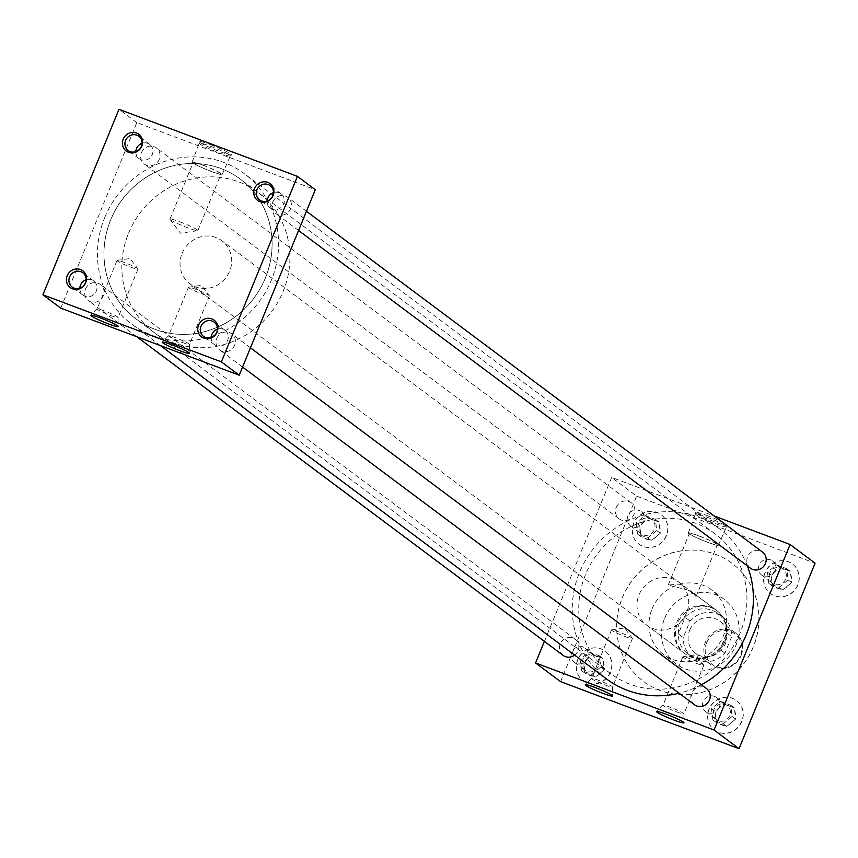 <?xml version="1.0" encoding="UTF-8"?>
<svg xmlns="http://www.w3.org/2000/svg" width="858" height="858" viewBox="0 0 858 858"><rect width="100%" height="100%" fill="white"/><g stroke="black" fill="none" stroke-linecap="round" stroke-linejoin="round"><path stroke-width="0.64" stroke-dasharray="4.29 3.22" d="M110.661 219.863A87.237 82.282 -53.2 0 0 135.8 318.811A87.237 82.282 -53.2 0 0 265.379 278.003A87.237 82.282 -53.2 0 0 240.24 179.043A87.237 82.282 -53.2 0 0 110.661 219.863M585.478 574.667A87.237 82.282 -53.2 0 0 610.617 673.616A87.237 82.282 -53.2 0 0 740.197 632.807A87.237 82.282 -53.2 0 0 715.057 533.848A87.237 82.282 -53.2 0 0 585.478 574.667M724.12 640.69A26.834 25.311 126.8 0 1 684.266 653.238A26.834 25.311 126.8 0 1 676.533 622.801A26.834 25.311 126.8 0 1 716.387 610.253A26.834 25.311 126.8 0 1 724.12 640.69M686.636 612.676A26.834 25.311 126.8 0 1 646.771 625.235A26.834 25.311 126.8 0 1 639.049 594.798A26.834 25.311 126.8 0 1 678.903 582.239A26.834 25.311 126.8 0 1 686.636 612.676M201.898 293.854A11.326 0.997 -157.7 0 0 209.363 295.903A11.326 0.997 -157.7 0 0 209.298 295.72A11.326 0.997 -157.7 0 0 195.871 289.361A11.326 0.997 -157.7 0 0 188.578 287.226A11.326 0.997 -157.7 0 0 188.406 287.312A11.326 0.997 -157.7 0 0 201.898 293.854M182.003 342.353A11.326 0.997 -157.7 0 0 189.468 344.401A11.326 0.997 -157.7 0 0 189.479 344.358A11.326 0.997 -157.7 0 0 175.987 337.848A11.326 0.997 -157.7 0 0 168.543 335.778A11.326 0.997 -157.7 0 0 168.522 335.81A11.326 0.997 -157.7 0 0 182.003 342.353M130.513 267.031A11.326 0.997 -157.7 0 0 137.977 269.08A11.326 0.997 -157.7 0 0 137.913 268.897A11.326 0.997 -157.7 0 0 124.485 262.537A11.326 0.997 -157.7 0 0 117.192 260.403A11.326 0.997 -157.7 0 0 117.02 260.489A11.326 0.997 -157.7 0 0 130.513 267.031M110.618 315.529A11.326 0.997 -157.7 0 0 118.082 317.578A11.326 0.997 -157.7 0 0 118.093 317.535A11.326 0.997 -157.7 0 0 104.601 311.025A11.326 0.997 -157.7 0 0 97.158 308.955A11.326 0.997 -157.7 0 0 97.136 308.977A11.326 0.997 -157.7 0 0 110.618 315.529M696.353 663.341A11.326 0.997 -157.7 0 0 703.817 665.379A11.326 0.997 -157.7 0 0 703.753 665.207A11.326 0.997 -157.7 0 0 690.325 658.837A11.326 0.997 -157.7 0 0 683.032 656.702A11.326 0.997 -157.7 0 0 682.861 656.788A11.326 0.997 -157.7 0 0 696.353 663.341M676.458 711.829A11.326 0.997 -157.7 0 0 683.923 713.877A11.326 0.997 -157.7 0 0 683.933 713.845A11.326 0.997 -157.7 0 0 670.441 707.324A11.326 0.997 -157.7 0 0 662.998 705.255A11.326 0.997 -157.7 0 0 662.977 705.287A11.326 0.997 -157.7 0 0 676.458 711.829M624.967 636.518A11.326 0.997 -157.7 0 0 632.421 638.556A11.326 0.997 -157.7 0 0 632.367 638.373A11.326 0.997 -157.7 0 0 618.94 632.014A11.326 0.997 -157.7 0 0 611.647 629.879A11.326 0.997 -157.7 0 0 611.475 629.965A11.326 0.997 -157.7 0 0 624.967 636.518M605.072 685.006A11.326 0.997 -157.7 0 0 612.537 687.054A11.326 0.997 -157.7 0 0 612.548 687.011A11.326 0.997 -157.7 0 0 599.056 680.501A11.326 0.997 -157.7 0 0 591.612 678.431A11.326 0.997 -157.7 0 0 591.591 678.464A11.326 0.997 -157.7 0 0 605.072 685.006M706.949 515.529A17.439 1.534 22.3 0 1 727.691 525.664A17.439 1.534 22.3 0 1 716.226 522.458A17.439 1.534 22.3 0 1 695.441 512.43A17.439 1.534 22.3 0 1 706.949 515.529M706.552 517.02A16.828 1.48 22.3 0 1 726.587 526.758A16.828 1.48 22.3 0 1 726.565 526.791A16.828 1.48 22.3 0 1 715.497 523.712A16.828 1.48 22.3 0 1 695.452 514.039A16.828 1.48 22.3 0 1 695.452 513.985A16.828 1.48 22.3 0 1 706.552 517.02M699.013 535.896A16.216 1.426 22.3 0 1 718.328 545.28A16.216 1.426 22.3 0 1 707.646 542.353A16.216 1.426 22.3 0 1 688.33 532.979A16.216 1.426 22.3 0 1 699.013 535.896M699.313 536.132A15.079 1.319 22.3 0 1 717.288 544.851A15.079 1.319 22.3 0 1 707.346 542.127A15.079 1.319 22.3 0 1 689.382 533.408A15.079 1.319 22.3 0 1 699.313 536.132M687.708 590.004L693.157 592.889L696.095 596.525L686.068 587.591L679.675 584.008L668.189 585.081L687.708 590.004M210.703 144.712A17.439 1.534 22.3 0 1 231.456 154.848A17.439 1.534 22.3 0 1 219.991 151.651A17.439 1.534 22.3 0 1 199.195 141.613A17.439 1.534 22.3 0 1 210.703 144.712M210.307 146.203A16.828 1.48 22.3 0 1 230.352 155.942A16.828 1.48 22.3 0 1 230.319 155.984A16.828 1.48 22.3 0 1 219.262 152.896A16.828 1.48 22.3 0 1 199.206 143.222A16.828 1.48 22.3 0 1 199.217 143.168A16.828 1.48 22.3 0 1 210.307 146.203M202.778 165.09A16.216 1.426 22.3 0 1 222.093 174.474A16.216 1.426 22.3 0 1 211.411 171.536A16.216 1.426 22.3 0 1 192.085 162.162A16.216 1.426 22.3 0 1 202.778 165.09M203.078 165.315A15.079 1.319 22.3 0 1 221.042 174.035A15.079 1.319 22.3 0 1 211.1 171.31A15.079 1.319 22.3 0 1 193.136 162.591A15.079 1.319 22.3 0 1 203.078 165.315M179.89 221.847A15.079 1.319 22.3 0 1 197.855 230.577A15.079 1.319 22.3 0 1 197.63 230.695A15.079 1.319 22.3 0 1 187.913 227.853A15.079 1.319 22.3 0 1 170.023 219.369A15.079 1.319 22.3 0 1 169.948 219.122A15.079 1.319 22.3 0 1 179.89 221.847M211.175 337.537A8.912 8.408 -53.2 0 0 227.66 340.401A8.912 8.408 -53.2 0 0 217.428 329.172M267.17 201.019A8.912 8.408 -53.2 0 0 283.655 203.882A8.912 8.408 -53.2 0 0 273.423 192.653M79.826 288.181A8.912 8.408 -53.2 0 0 96.311 291.044A8.912 8.408 -53.2 0 0 86.079 279.815M135.821 151.651A8.912 8.408 -53.2 0 0 152.295 154.515A8.912 8.408 -53.2 0 0 142.074 143.297M587.633 658.183A8.912 8.408 126.8 0 1 574.399 662.355A8.912 8.408 126.8 0 1 571.836 652.241A8.912 8.408 126.8 0 1 585.07 648.08A8.912 8.408 126.8 0 1 587.633 658.183M582.55 660.252A8.912 8.408 -53.2 0 0 585.113 670.355A8.912 8.408 -53.2 0 0 598.348 666.183A8.912 8.408 -53.2 0 0 595.774 656.08A8.912 8.408 -53.2 0 0 582.55 660.252M643.629 521.664A8.912 8.408 126.8 0 1 630.394 525.825A8.912 8.408 126.8 0 1 627.831 515.722A8.912 8.408 126.8 0 1 641.055 511.561A8.912 8.408 126.8 0 1 643.629 521.664M638.534 523.723A8.912 8.408 -53.2 0 0 641.108 533.837A8.912 8.408 -53.2 0 0 654.332 529.665A8.912 8.408 -53.2 0 0 651.769 519.562A8.912 8.408 -53.2 0 0 638.534 523.723M718.983 707.539A8.912 8.408 126.8 0 1 705.759 711.711A8.912 8.408 126.8 0 1 703.185 701.597A8.912 8.408 126.8 0 1 716.419 697.436A8.912 8.408 126.8 0 1 718.983 707.539M713.899 709.609A8.912 8.408 -53.2 0 0 716.462 719.712A8.912 8.408 -53.2 0 0 729.697 715.54A8.912 8.408 -53.2 0 0 727.134 705.437A8.912 8.408 -53.2 0 0 713.899 709.609M610.51 672.136A18.436 17.385 126.8 0 1 583.118 680.759A18.436 17.385 126.8 0 1 577.809 659.845A18.436 17.385 126.8 0 1 605.19 651.222A18.436 17.385 126.8 0 1 610.51 672.136M610.36 672.029A18.436 17.385 126.8 0 1 582.979 680.651A18.436 17.385 126.8 0 1 577.67 659.738A18.436 17.385 126.8 0 1 605.051 651.115A18.436 17.385 126.8 0 1 610.36 672.029M666.494 535.617A18.436 17.385 126.8 0 1 639.113 544.24A18.436 17.385 126.8 0 1 633.805 523.326A18.436 17.385 126.8 0 1 661.186 514.703A18.436 17.385 126.8 0 1 666.494 535.617M666.355 535.51A18.436 17.385 126.8 0 1 638.974 544.133A18.436 17.385 126.8 0 1 633.654 523.219A18.436 17.385 126.8 0 1 661.046 514.596A18.436 17.385 126.8 0 1 666.355 535.51M741.859 721.492A18.436 17.385 126.8 0 1 714.478 730.115A18.436 17.385 126.8 0 1 709.158 709.201A18.436 17.385 126.8 0 1 736.539 700.578A18.436 17.385 126.8 0 1 741.859 721.492M741.709 721.385A18.436 17.385 126.8 0 1 714.328 730.008A18.436 17.385 126.8 0 1 709.019 709.094A18.436 17.385 126.8 0 1 736.4 700.471A18.436 17.385 126.8 0 1 741.709 721.385M774.978 571.02A8.912 8.408 126.8 0 1 761.743 575.192A8.912 8.408 126.8 0 1 759.18 565.079A8.912 8.408 126.8 0 1 772.415 560.918A8.912 8.408 126.8 0 1 774.978 571.02M769.883 573.09A8.912 8.408 -53.2 0 0 772.457 583.193A8.912 8.408 -53.2 0 0 785.692 579.021A8.912 8.408 -53.2 0 0 783.118 568.918A8.912 8.408 -53.2 0 0 769.883 573.09M797.843 584.974A18.436 17.385 126.8 0 1 770.463 593.597A18.436 17.385 126.8 0 1 765.154 572.683A18.436 17.385 126.8 0 1 792.535 564.06A18.436 17.385 126.8 0 1 797.843 584.974M797.704 584.866A18.436 17.385 126.8 0 1 770.323 593.489A18.436 17.385 126.8 0 1 765.014 572.576A18.436 17.385 126.8 0 1 792.395 563.953A18.436 17.385 126.8 0 1 797.704 584.866M750.482 568.21A10.06 9.492 126.8 0 1 747.586 556.799A10.06 9.492 126.8 0 1 762.537 552.091M272.769 201.995A10.06 9.492 126.8 0 1 287.72 197.286A10.06 9.492 126.8 0 1 290.615 208.698A10.06 9.492 126.8 0 1 275.665 213.406A10.06 9.492 126.8 0 1 272.769 201.995M694.497 704.74A10.06 9.492 126.8 0 1 691.591 693.318A10.06 9.492 126.8 0 1 706.542 688.609M216.774 338.513A10.06 9.492 126.8 0 1 231.724 333.805A10.06 9.492 126.8 0 1 234.62 345.216A10.06 9.492 126.8 0 1 219.68 349.925A10.06 9.492 126.8 0 1 216.774 338.513M563.148 655.383A10.06 9.492 126.8 0 1 560.242 643.961A10.06 9.492 126.8 0 1 575.192 639.253A10.06 9.492 126.8 0 1 578.088 650.675A10.06 9.492 126.8 0 1 574.656 655.126M85.425 289.157A10.06 9.492 126.8 0 1 100.375 284.448A10.06 9.492 126.8 0 1 103.271 295.86A10.06 9.492 126.8 0 1 88.331 300.568A10.06 9.492 126.8 0 1 85.425 289.157M616.237 507.443A10.06 9.492 126.8 0 1 631.188 502.734A10.06 9.492 126.8 0 1 634.083 514.146A10.06 9.492 126.8 0 1 619.133 518.854A10.06 9.492 126.8 0 1 616.237 507.443M141.42 152.638A10.06 9.492 126.8 0 1 156.36 147.93A10.06 9.492 126.8 0 1 159.266 159.341A10.06 9.492 126.8 0 1 144.316 164.05A10.06 9.492 126.8 0 1 141.42 152.638M664.628 618.339A40.251 37.966 126.8 0 1 724.42 599.506A40.251 37.966 126.8 0 1 736.014 645.162A40.251 37.966 126.8 0 1 676.233 663.995A40.251 37.966 126.8 0 1 664.628 618.339M652.069 608.944A40.251 37.966 126.8 0 1 711.85 590.111A40.251 37.966 126.8 0 1 723.455 635.767A40.251 37.966 126.8 0 1 663.663 654.6A40.251 37.966 126.8 0 1 652.069 608.944M753.27 646.996A73.799 69.605 126.8 0 1 643.661 681.52A73.799 69.605 126.8 0 1 622.393 597.822A73.799 69.605 126.8 0 1 732.003 563.298A73.799 69.605 126.8 0 1 753.27 646.996M753.195 646.943A73.799 69.605 126.8 0 1 643.586 681.466A73.799 69.605 126.8 0 1 622.318 597.769A73.799 69.605 126.8 0 1 731.928 563.245A73.799 69.605 126.8 0 1 753.195 646.943M606.606 678.989A93.951 88.61 126.8 0 1 579.536 572.436A93.951 88.61 126.8 0 1 719.079 528.474A93.951 88.61 126.8 0 1 747.339 565.862M104.708 217.621A93.951 88.61 126.8 0 1 244.251 173.67A93.951 88.61 126.8 0 1 271.332 280.234A93.951 88.61 126.8 0 1 131.789 324.185A93.951 88.61 126.8 0 1 104.708 217.621M60.746 308.14L136.83 122.651L315.294 189.715M544.412 641.387L611.647 477.456L714.253 516.023M701.361 684.738A93.951 88.61 126.8 0 1 679.107 693.243M136.83 122.651L118.972 109.309M560.564 681.627L636.636 496.139L611.647 477.456M636.636 496.139L815.1 563.191M773.315 572.994A10.468 9.867 126.8 0 1 777.745 569.369L780.008 567.513L782.614 568.489A10.468 9.867 126.8 0 1 787.708 570.409L790.315 571.385L790.658 574.216A10.468 9.867 126.8 0 1 791.323 579.761L791.666 582.593L789.403 584.448A10.468 9.867 126.8 0 1 784.973 588.073L782.71 589.929L780.104 588.953A10.468 9.867 126.8 0 1 775.01 587.033L772.404 586.057L772.061 583.226A10.468 9.867 126.8 0 1 771.396 577.681L771.052 574.849L777.745 569.369M776.436 564.843L786.743 568.715L788.094 579.922L779.139 587.269L768.832 583.397L767.481 572.179L776.436 564.843L780.008 567.513M767.481 572.179L771.052 574.849M772.061 583.226L771.396 577.681M768.832 583.397L772.404 586.057M780.104 588.953L775.01 587.033M779.139 587.269L782.71 589.929M789.403 584.448L784.973 588.073M788.094 579.922L791.666 582.593M790.658 574.216L791.323 579.761M786.743 568.715L790.315 571.385M782.614 568.489L787.708 570.409M717.32 709.512A10.468 9.867 126.8 0 1 721.76 705.887L724.023 704.032L726.619 705.008A10.468 9.867 126.8 0 1 731.724 706.928L734.319 707.904L734.663 710.735A10.468 9.867 126.8 0 1 735.327 716.28L735.671 719.111L733.408 720.967A10.468 9.867 126.8 0 1 728.978 724.602L726.715 726.447L724.109 725.471A10.468 9.867 126.8 0 1 719.015 723.562L716.409 722.575L716.065 719.744A10.468 9.867 126.8 0 1 715.4 714.199L715.068 711.368L721.76 705.887M641.966 523.637A10.468 9.867 126.8 0 1 646.396 520.012L648.659 518.157L651.265 519.133A10.468 9.867 126.8 0 1 656.359 521.042L658.965 522.029L659.298 524.86A10.468 9.867 126.8 0 1 659.974 530.405L660.306 533.236L658.054 535.092A10.468 9.867 126.8 0 1 653.614 538.717L651.351 540.572L648.755 539.596A10.468 9.867 126.8 0 1 643.65 537.676L641.055 536.7L640.712 533.869A10.468 9.867 126.8 0 1 640.047 528.324L639.703 525.493L646.396 520.012M585.971 660.156A10.468 9.867 126.8 0 1 590.401 656.531L592.663 654.675L595.27 655.651A10.468 9.867 126.8 0 1 600.364 657.571L602.97 658.547L603.313 661.379A10.468 9.867 126.8 0 1 603.978 666.923L604.322 669.755L602.059 671.61A10.468 9.867 126.8 0 1 597.629 675.246L595.366 677.091L592.76 676.115A10.468 9.867 126.8 0 1 587.666 674.206L585.059 673.219L584.716 670.388A10.468 9.867 126.8 0 1 584.051 664.843L583.708 662.011L590.401 656.531M720.452 701.361L730.748 705.233L732.099 716.441L723.144 723.787L712.837 719.916L711.496 708.697L720.452 701.361L724.023 704.032M711.496 708.697L715.068 711.368M716.065 719.744L715.4 714.199M712.837 719.916L716.409 722.575M724.109 725.471L719.015 723.562M723.144 723.787L726.715 726.447M733.408 720.967L728.978 724.602M732.099 716.441L735.671 719.111M734.663 710.735L735.327 716.28M730.748 705.233L734.319 707.904M726.619 705.008L731.724 706.928M645.087 515.486L655.394 519.358L656.745 530.566L647.79 537.902L637.483 534.03L636.132 522.822L645.087 515.486L648.659 518.157M636.132 522.822L639.703 525.493M640.712 533.869L640.047 528.324M637.483 534.03L641.055 536.7M648.755 539.596L643.65 537.676M647.79 537.902L651.351 540.572M658.054 535.092L653.614 538.717M656.745 530.566L660.306 533.236M659.298 524.86L659.974 530.405M655.394 519.358L658.965 522.029M651.265 519.133L656.359 521.042M589.103 652.005L599.399 655.877L600.75 667.084L591.795 674.431L581.488 670.559L580.147 659.341L589.103 652.005L592.663 654.675M580.147 659.341L583.708 662.011M584.716 670.388L584.051 664.843M581.488 670.559L585.059 673.219M592.76 676.115L587.666 674.206M591.795 674.431L595.366 677.091M602.059 671.61L597.629 675.246M600.75 667.084L604.322 669.755M603.313 661.379L603.978 666.923M599.399 655.877L602.97 658.547M595.27 655.651L600.364 657.571M706.638 642.739A19.048 17.975 126.8 0 1 730.737 631.531A19.048 17.975 126.8 0 1 740.422 655.437A19.048 17.975 126.8 0 1 716.333 666.645A19.048 17.975 126.8 0 1 706.638 642.739M741.087 655.576A20.131 18.983 -53.2 0 0 735.295 632.754A20.131 18.983 -53.2 0 0 705.394 642.17A20.131 18.983 -53.2 0 0 711.196 664.993A20.131 18.983 -53.2 0 0 741.087 655.576M689.617 630.373A20.131 18.983 126.8 0 1 719.508 620.956A20.131 18.983 126.8 0 1 725.31 643.79A20.131 18.983 126.8 0 1 695.42 653.206A20.131 18.983 126.8 0 1 689.617 630.373M128.561 233.215A87.184 82.239 126.8 0 1 258.054 192.428A87.184 82.239 126.8 0 1 283.183 291.323A87.184 82.239 126.8 0 1 153.679 332.11A87.184 82.239 126.8 0 1 128.561 233.215M110.714 219.873A87.184 82.239 126.8 0 1 240.208 179.086A87.184 82.239 126.8 0 1 265.337 277.981A87.184 82.239 126.8 0 1 135.832 318.768A87.184 82.239 126.8 0 1 110.714 219.873M724.999 641.355A26.812 25.29 -53.2 0 0 726.104 638.105A26.812 25.29 -53.2 0 0 717.277 610.95A26.812 25.29 -53.2 0 0 677.455 623.487A26.812 25.29 -53.2 0 0 685.188 653.903A26.812 25.29 -53.2 0 0 713.738 654.675A26.812 25.29 -53.2 0 0 724.999 641.355M182.1 253.335A26.812 25.29 126.8 0 1 221.922 240.798A26.812 25.29 126.8 0 1 229.644 271.203A26.812 25.29 126.8 0 1 189.822 283.741A26.812 25.29 126.8 0 1 182.1 253.335M685.188 617.17L678.807 624.238L678.281 634.008L685.177 617.331A25.139 23.713 126.8 0 1 717.642 613.298A25.139 23.713 126.8 0 1 726.812 632.979L720.012 649.56A25.139 23.713 126.8 0 1 714.317 654.311A25.139 23.713 126.8 0 1 687.548 653.582A25.139 23.713 126.8 0 1 678.378 633.912L683.247 637.548L690.047 620.967A25.139 23.713 126.8 0 1 722.511 616.945A25.139 23.713 126.8 0 1 731.681 636.615L724.881 653.195A25.139 23.713 126.8 0 1 692.417 657.228A25.139 23.713 126.8 0 1 683.247 637.548M719.916 649.656L724.946 641.58L726.823 632.818M690.047 620.967L685.177 617.331M726.812 632.979L731.681 636.615M724.881 653.195L720.012 649.56M610.617 673.616L135.8 318.811M646.771 625.235L684.266 653.238M188.578 287.226L201.458 285.339L209.298 295.72M209.363 295.903L189.468 344.401L189.521 353.303M117.192 260.403L130.073 258.515L137.913 268.897M137.977 269.08L118.082 317.578M118.093 317.535L118.136 326.48M683.032 656.702L695.913 654.815L703.753 665.207M703.817 665.379L683.923 713.877L683.976 722.779M611.647 629.879L624.527 627.992L632.367 638.373M632.421 638.556L612.537 687.054M612.548 687.011L612.591 695.956M726.565 526.791L727.691 525.664M718.328 545.28L726.587 526.758M696.095 596.525L717.288 544.851M230.319 155.984L231.456 154.848M222.093 174.474L230.352 155.942M197.855 230.577L221.042 174.035M170.023 219.369L180.48 233.204L197.63 230.695M214.425 344.562L203.518 336.411M270.42 208.044L259.513 199.893M83.076 295.206L72.169 287.055M139.071 158.687L128.153 150.536M574.399 662.355L585.113 670.355M630.394 525.825L641.108 533.837M705.759 711.711L716.462 719.712M761.743 575.192L772.457 583.193M306.445 211.282L287.72 197.286M250.45 347.801L231.724 333.805M575.192 639.253L100.375 284.448M631.188 502.734L156.36 147.93M724.42 599.506L711.85 590.111M719.079 528.474L244.251 173.67M160.457 345.613L131.789 324.185M676.233 663.995L663.663 654.6M619.133 518.854L144.316 164.05M136.604 336.647L88.331 300.568M242.567 367.031L219.68 349.925M298.563 230.512L275.665 213.406M772.415 560.918L783.118 568.918M716.419 697.436L727.134 705.437M641.055 511.561L651.769 519.562M585.07 648.08L595.774 656.08M149.732 144.412L138.824 136.261M93.747 280.931L82.829 272.78M281.081 193.769L270.173 185.618M225.096 330.287L214.178 322.136M169.948 219.122L193.136 162.591M192.085 162.162L199.217 143.168M199.206 143.222L199.195 141.613M668.189 585.081L689.382 533.408M688.33 532.979L695.452 513.985M695.452 514.039L695.441 512.43M591.612 678.431L585.295 684.759M611.475 629.965L591.591 678.464M662.998 705.255L656.681 711.593M682.861 656.788L662.977 705.287M97.158 308.955L90.841 315.283M117.02 260.489L97.136 308.977M188.406 287.312L168.522 335.81L162.226 342.106M678.903 582.239L686.068 587.591M693.157 592.889L716.387 610.253M715.057 533.848L240.24 179.043M735.295 632.754L719.508 620.956M258.054 192.428L240.208 179.086M717.277 610.95L221.922 240.798M717.642 613.298L722.511 616.945M687.548 653.582L692.417 657.228M714.317 654.311L713.738 654.675M685.188 653.903L189.822 283.741M153.679 332.11L135.832 318.768M711.196 664.993L695.42 653.206"/><path stroke-width="1.29" d="M179.783 350.686A14.758 1.298 -157.7 0 0 189.521 353.303A14.758 1.298 -157.7 0 0 171.932 344.819A14.758 1.298 -157.7 0 0 162.226 342.106A14.758 1.298 -157.7 0 0 179.783 350.686M108.398 323.863A14.758 1.298 -157.7 0 0 118.136 326.48A14.758 1.298 -157.7 0 0 100.547 317.996A14.758 1.298 -157.7 0 0 90.841 315.283A14.758 1.298 -157.7 0 0 108.398 323.863M674.238 720.162A14.758 1.298 -157.7 0 0 683.976 722.779A14.758 1.298 -157.7 0 0 666.387 714.296A14.758 1.298 -157.7 0 0 656.681 711.593A14.758 1.298 -157.7 0 0 674.238 720.162M602.852 693.339A14.758 1.298 -157.7 0 0 612.591 695.956A14.758 1.298 -157.7 0 0 595.002 687.472A14.758 1.298 -157.7 0 0 585.295 684.759A14.758 1.298 -157.7 0 0 602.852 693.339M217.428 329.172A8.912 8.408 -53.2 0 0 211.175 337.537M200.954 326.308A8.912 8.408 -53.2 0 0 203.518 336.411A8.912 8.408 -53.2 0 0 216.752 332.25A8.912 8.408 -53.2 0 0 214.178 322.136A8.912 8.408 -53.2 0 0 200.954 326.308M198.573 325.043A10.468 9.867 -53.2 0 0 203.893 338.17A10.468 9.867 -53.2 0 0 217.128 332.014A10.468 9.867 -53.2 0 0 211.808 318.886A10.468 9.867 -53.2 0 0 198.573 325.043M273.423 192.653A8.912 8.408 -53.2 0 0 267.17 201.019M256.939 189.79A8.912 8.408 -53.2 0 0 259.513 199.893A8.912 8.408 -53.2 0 0 272.737 195.721A8.912 8.408 -53.2 0 0 270.173 185.618A8.912 8.408 -53.2 0 0 256.939 189.79M254.558 188.524A10.468 9.867 -53.2 0 0 259.888 201.651A10.468 9.867 -53.2 0 0 273.123 195.495A10.468 9.867 -53.2 0 0 267.793 182.368A10.468 9.867 -53.2 0 0 254.558 188.524M86.079 279.815A8.912 8.408 -53.2 0 0 79.826 288.181M69.595 276.952A8.912 8.408 -53.2 0 0 72.169 287.055A8.912 8.408 -53.2 0 0 85.403 282.883A8.912 8.408 -53.2 0 0 82.829 272.78A8.912 8.408 -53.2 0 0 69.595 276.952M67.224 275.686A10.468 9.867 -53.2 0 0 72.544 288.814A10.468 9.867 -53.2 0 0 85.779 282.657A10.468 9.867 -53.2 0 0 80.459 269.53A10.468 9.867 -53.2 0 0 67.224 275.686M142.074 143.297A8.912 8.408 -53.2 0 0 135.821 151.651M125.59 140.433A8.912 8.408 -53.2 0 0 128.153 150.536A8.912 8.408 -53.2 0 0 141.388 146.364A8.912 8.408 -53.2 0 0 138.824 136.261A8.912 8.408 -53.2 0 0 125.59 140.433M123.209 139.168A10.468 9.867 -53.2 0 0 128.539 152.295A10.468 9.867 -53.2 0 0 141.774 146.139A10.468 9.867 -53.2 0 0 136.443 133.001A10.468 9.867 -53.2 0 0 123.209 139.168M306.445 211.282L762.537 552.091A10.06 9.492 126.8 0 1 765.433 563.502A10.06 9.492 126.8 0 1 750.482 568.21L298.563 230.512M250.45 347.801L706.542 688.609A10.06 9.492 126.8 0 1 709.437 700.031A10.06 9.492 126.8 0 1 694.497 704.74L242.567 367.031M747.339 565.862A93.951 88.61 126.8 0 1 746.149 635.038A93.951 88.61 126.8 0 1 701.361 684.738M297.436 176.373L315.294 189.715L239.221 375.203L60.746 308.14L42.9 294.809L118.972 109.309L297.436 176.373L221.364 361.861L42.9 294.809M714.253 516.023L790.111 544.519L714.038 730.008L535.564 662.944L544.412 641.387M679.107 693.243A93.951 88.61 126.8 0 1 606.606 678.989L160.457 345.613M574.656 655.126A10.06 9.492 126.8 0 1 563.148 655.383L136.604 336.647M239.221 375.203L221.364 361.861M790.111 544.519L815.1 563.191L739.028 748.691L714.038 730.008M739.028 748.691L560.564 681.627L535.564 662.944"/></g></svg>
